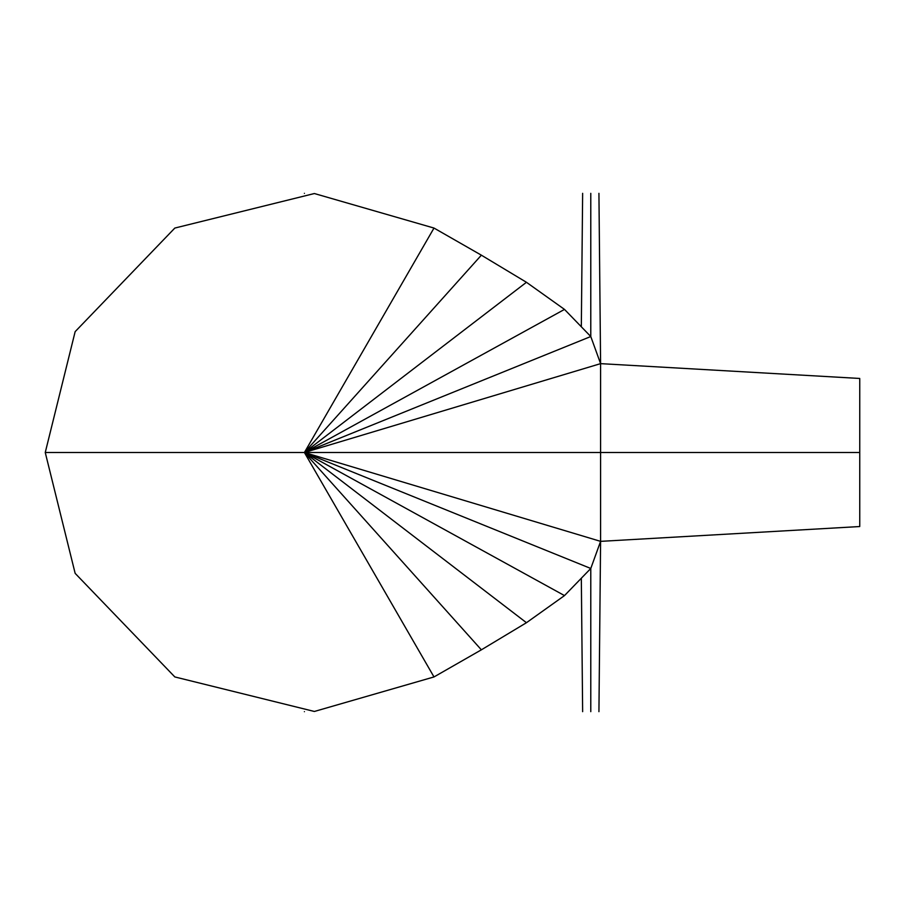 <?xml version="1.0" encoding="UTF-8"?>
<svg xmlns="http://www.w3.org/2000/svg" width="905" height="905" viewBox="0 0 905 905"><rect width="100%" height="100%" fill="white"/><g stroke="black" fill="none" stroke-linecap="round" stroke-linejoin="round"><path stroke-width="1.36" d="M481.37 255.176L304.408 452.5L433.993 228.06L304.408 452.5L526.45 282.292L481.37 255.176L433.993 228.06L314.374 193.534L174.835 228.06L75.149 331.649L45.25 452.5L304.408 452.5L481.37 255.176L433.993 228.06L314.374 193.534L174.835 228.06L75.149 331.649L45.25 452.5L75.149 573.351L174.835 676.94L314.374 711.466L433.993 676.94L304.408 452.5L564.494 309.408L526.45 282.292L481.37 255.176M526.45 282.292L304.408 452.5L590.784 336.524L564.494 309.408L526.45 282.292M585.116 330.687L564.494 309.408L304.408 452.5L600.592 363.64L590.784 336.524L304.408 452.5L600.592 452.5L600.592 363.64L304.408 452.5L600.592 541.36L600.592 452.5L304.408 452.5L590.784 568.476L600.592 541.36L304.408 452.5L564.494 595.592L590.784 568.476L304.408 452.5L526.45 622.708L564.494 595.592L304.408 452.5L481.37 649.824L526.45 622.708L564.494 595.592L590.784 568.476L590.784 711.658C601.418 711.658 601.418 711.658 590.784 711.658C580.139 711.658 580.139 711.658 590.784 711.658C601.418 711.658 601.418 711.658 590.784 711.658C580.139 711.658 580.139 711.658 590.784 711.658L590.784 568.476L582.424 577.085M585.897 331.49L590.773 336.524L590.784 193.342L590.784 336.524L600.592 363.64L600.592 541.36L590.784 568.476L585.897 573.51M526.45 622.708L304.408 452.5L481.37 649.824L526.45 622.708M433.993 676.94L481.37 649.824L433.993 676.94L304.408 452.5L45.25 452.5L75.149 573.351L174.835 676.94L314.374 711.466L433.993 676.94M304.408 193.342C289.905 193.342 289.905 193.342 304.408 193.342C318.922 193.342 318.922 193.342 304.408 193.342C289.905 193.342 289.905 193.342 304.408 193.342C318.922 193.342 318.922 193.342 304.408 193.342M304.408 711.658C318.922 711.658 318.922 711.658 304.408 711.658C289.905 711.658 289.905 711.658 304.408 711.658C318.922 711.658 318.922 711.658 304.408 711.658C289.905 711.658 289.905 711.658 304.408 711.658M563.566 452.5C563.566 467.003 563.566 467.003 563.566 452.5C563.566 437.997 563.566 437.997 563.566 452.5M45.25 452.5C45.25 467.003 45.25 467.003 45.25 452.5C45.25 437.997 45.25 437.997 45.25 452.5C45.25 467.003 45.25 467.003 45.25 452.5C45.25 437.997 45.25 437.997 45.25 452.5M596.259 553.34L597.345 550.319M598.601 546.869L599.019 545.681M599.608 544.063L600.32 542.106M600.264 542.253L599.811 543.52M599.076 545.545L596.237 553.385M582.424 327.915L583.092 328.606M590.784 193.342C580.139 193.342 580.139 193.342 590.784 193.342C601.418 193.342 601.418 193.342 590.784 193.342C580.139 193.342 580.139 193.342 590.784 193.342C601.418 193.342 601.418 193.342 590.784 193.342M596.237 351.615L599.076 359.455M599.811 361.48L600.264 362.747M599.019 359.319L598.601 358.131M597.345 354.681L596.259 351.66M859.75 452.5L600.592 452.5L859.75 452.5C859.75 376.276 859.75 335.291 859.75 452.5C859.75 528.724 859.75 569.709 859.75 452.5M598.929 711.658L600.592 541.36L859.75 526.54M581.327 578.216L582.639 711.658M581.327 326.784L582.639 193.342M859.75 378.46L600.592 363.64L598.929 193.342"/></g></svg>
